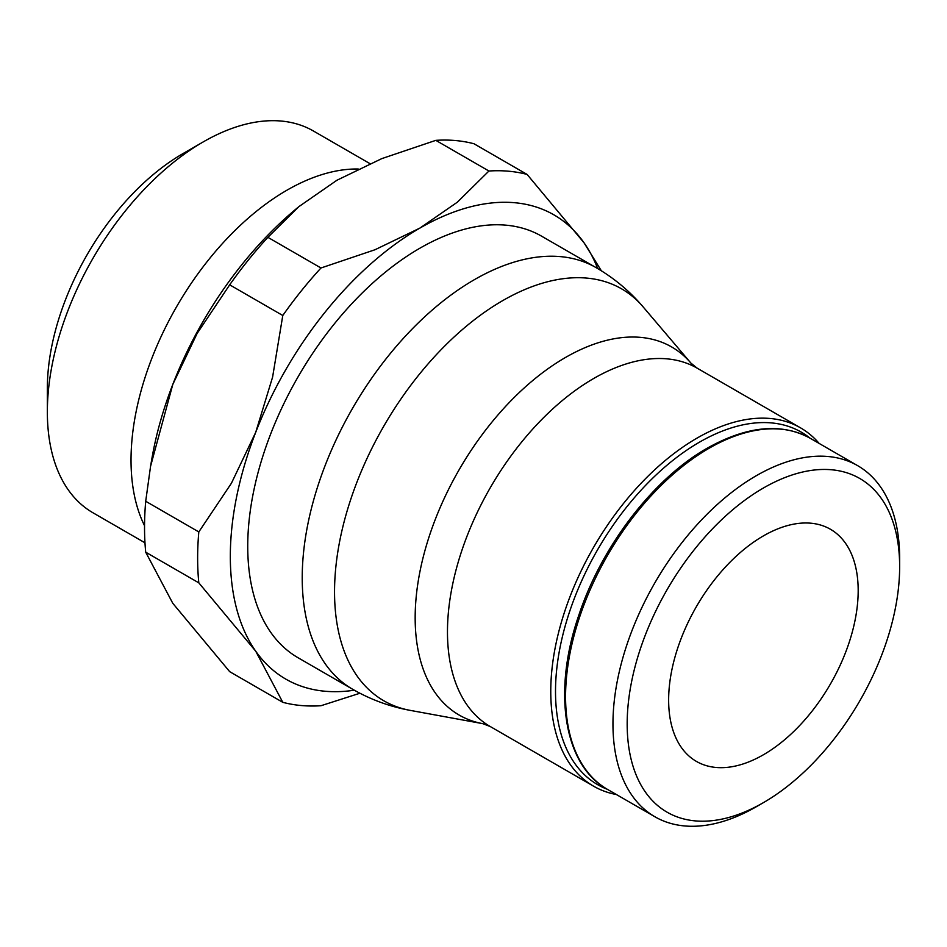 <?xml version="1.0" encoding="UTF-8"?>
<svg xmlns="http://www.w3.org/2000/svg" width="947" height="947" viewBox="0 0 947 947"><rect width="100%" height="100%" fill="white"/><g stroke="black" fill="none" stroke-linecap="round" stroke-linejoin="round"><path stroke-width="1.42" d="M810.277 438.307A202.717 117.037 120 0 0 708.924 448.345A202.717 117.037 120 0 0 565.572 696.625A202.717 117.037 120 0 0 607.56 789.431C564.258 765.91 551.9 692.506 578.901 614.994C601.724 545.957 653.655 478.448 707.243 448.18C747.183 425.866 781.535 422.575 810.277 438.307L857.662 465.664A202.717 117.037 120 0 1 899.65 558.47L899.65 566.673A192.667 111.237 120 0 0 763.412 488.013A192.667 111.237 120 0 0 627.174 723.982A192.667 111.237 120 0 0 763.412 802.642A192.667 111.237 120 0 0 899.65 566.673M857.662 465.664A202.717 117.037 120 0 0 701.455 519.974A202.717 117.037 120 0 0 612.958 723.982A202.717 117.037 120 0 0 654.945 816.788A202.717 117.037 120 0 0 756.31 806.737L763.412 802.642M819.143 443.421A206.908 119.452 120 0 0 800.523 427.843A206.908 119.452 120 0 0 641.083 483.278A206.908 119.452 120 0 0 550.763 691.499A206.908 119.452 120 0 0 593.627 786.211A206.908 119.452 120 0 0 616.426 794.545M810.028 438.165A203.558 117.523 120 0 0 650.447 480.401A203.558 117.523 120 0 0 555.51 691.499A203.558 117.523 120 0 0 607.311 789.277M596.077 267.622L541.577 236.17A243.426 140.547 120 0 0 353.989 301.383A243.426 140.547 120 0 0 247.735 546.36A243.426 140.547 120 0 0 298.151 657.798L352.651 689.262A243.426 140.547 120 0 1 302.223 577.824A243.426 140.547 120 0 1 474.364 279.685A243.426 140.547 120 0 1 596.077 267.622C614.035 278.039 629.731 291.143 643.155 306.935A237.827 137.303 120 0 0 502.703 300.625A237.827 137.303 120 0 0 334.54 591.899A237.827 137.303 120 0 0 410.229 710.38C389.844 706.651 370.644 699.608 352.651 689.262M354.285 690.197A268.06 154.763 -60 0 1 255.714 651.193L282.786 702.319L229.683 671.66L172.792 603.31L145.708 552.184A293.191 169.276 -60 0 1 144.536 527.408A293.191 169.276 -60 0 1 145.708 501.271L198.811 531.93A293.191 169.276 120 0 0 197.639 558.067A293.191 169.276 120 0 0 198.811 582.843L255.714 651.193A268.06 154.763 -60 0 1 230.322 556.41A268.06 154.763 -60 0 1 255.714 432.317A268.06 154.763 -60 0 1 419.864 228.109A268.06 154.763 -60 0 1 584.015 242.775A268.06 154.763 -60 0 1 597.699 268.581M198.811 582.843L145.708 552.184M858.183 590.608A134.024 77.382 -60 0 1 799.682 725.497A134.024 77.382 -60 0 1 696.4 761.4A134.024 77.382 -60 0 1 668.641 700.046A134.024 77.382 -60 0 1 727.142 565.17A134.024 77.382 -60 0 1 830.424 529.255A134.024 77.382 -60 0 1 858.183 590.608M358.215 169.004A220.426 127.265 120 0 0 131.029 460.206A220.426 127.265 120 0 0 144.536 525.692M369.922 163.618L313.433 131.006A220.426 127.265 120 0 0 203.214 141.92L182.937 153.627A191.744 110.704 120 0 0 47.35 388.471L47.35 411.886A220.426 127.265 120 0 0 93.007 512.801L144.974 542.809M203.214 141.92A220.426 127.265 120 0 0 47.35 411.886M282.786 702.319A293.191 169.276 120 0 0 320.974 705.728L359.919 693.24M320.974 267.989A293.191 169.276 120 0 0 282.786 315.493L229.683 284.834A293.191 169.276 -60 0 1 267.871 237.33L320.974 267.989L374.988 249.748L419.864 228.109L457.33 202.196L488.936 171.016L435.821 140.357A293.191 169.276 -60 0 1 474.009 143.766L527.112 174.437A293.191 169.276 120 0 0 488.936 171.016M267.871 237.33L298.992 206.553L336.943 180.238L381.819 158.611L435.821 140.357M298.992 206.553L296.151 208.908A268.06 154.763 120 0 0 172.792 384.446L197.083 333.522L229.683 284.834M145.708 501.271L150.561 466.303L172.792 384.446A268.06 154.763 120 0 0 151.84 458.881L150.561 466.303M601.357 270.795L584.015 242.775L527.112 174.437M282.786 315.493L272.594 377.119L255.714 432.317L231.423 483.23L198.811 531.93M482.792 723.662A212.507 122.696 120 0 1 415.165 617.775A212.507 122.696 120 0 1 565.43 357.504A212.507 122.696 120 0 1 690.943 363.139L697.229 368.205A206.908 119.452 120 0 0 593.769 378.445A206.908 119.452 120 0 0 447.469 631.85A206.908 119.452 120 0 0 490.321 726.574L482.792 723.662L410.229 710.38M697.229 368.205L800.523 427.843M690.943 363.139L643.155 306.935M490.321 726.574L593.627 786.211M607.56 789.431L654.945 816.788"/></g></svg>
